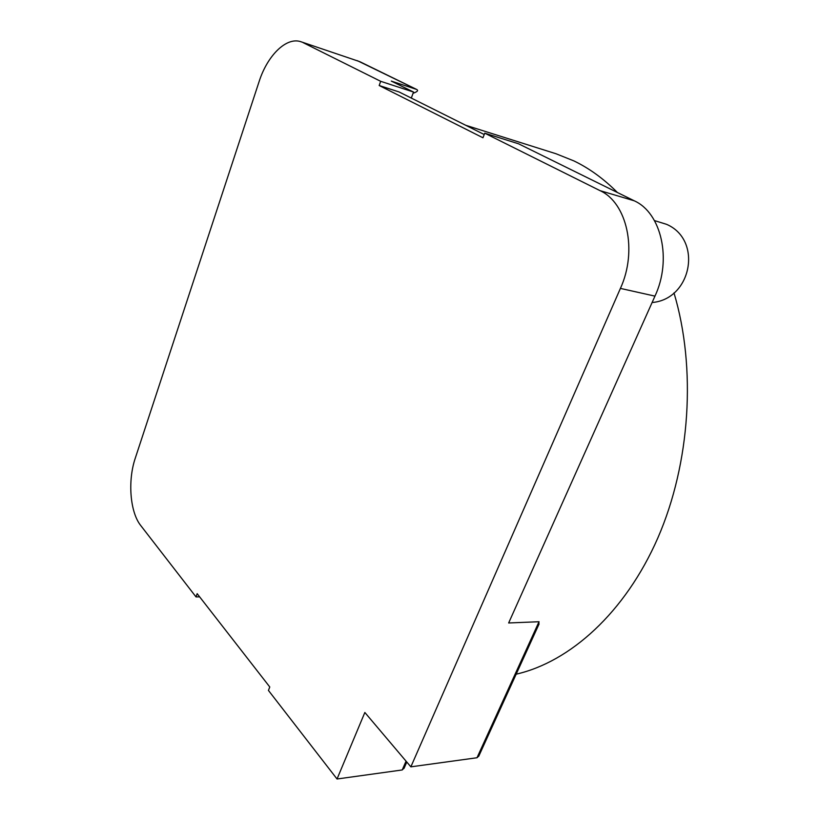 <?xml version="1.0" encoding="UTF-8"?>
<svg xmlns="http://www.w3.org/2000/svg" width="820" height="820" viewBox="0 0 820 820"><rect width="100%" height="100%" fill="white"/><g stroke="black" fill="none" stroke-linecap="round" stroke-linejoin="round"><path stroke-width="1.23" d="M301.124 41.81L359.467 61.551L301.124 41.81C286.539 36.449 267.412 55.401 259.069 81.703L135.269 458.206C127.592 480.735 129.99 512.162 140.753 525.558L196.011 596.909L197.169 593.68L269.78 686.986L268.437 690.43L337.04 779L364.849 712.477L410.861 766.843L620.412 288.404L654.965 296.122L508.656 622.974L539.027 621.724L538.689 624.83M410.861 766.843L477.004 757.752L478.911 755.866M303.154 42.66L380.685 81.313L379.178 85.516L482.959 137.78L484.743 133.178L599.984 190.619C627.074 202.755 637.755 250.735 620.412 288.404M654.965 296.122C672.164 259.591 661.371 212.841 634.26 200.808L518.537 143.787L484.743 133.178M337.04 779L402.22 769.959L404.239 767.889M465.698 125.265L556.011 153.75L573.928 160.925C589.313 168.336 603.817 178.862 617.429 192.515M673.989 292.894C696.447 367.893 690.409 463.115 657.845 537.941C625.106 612.776 569.92 661.904 516.169 674.183M357.387 60.69L416.334 89.339L391.273 81.077L413.526 92.045L411.312 98.072M379.178 85.516L399.063 91.953L484.22 134.531M199.629 596.847L196.011 596.909M416.334 89.339L416.837 89.534C418.497 90.579 417.236 91.83 413.075 93.275M413.526 92.045L380.685 81.313M477.004 757.752L539.027 621.724M599.984 190.619L634.26 200.808M402.22 769.959L406.054 761.165M478.685 756.347L539.078 623.969M652.105 302.518C691.608 299.361 702.976 239.922 666.547 224.321L654.462 220.59M404.024 768.401L406.792 762.036M360 61.766L416.837 89.534"/></g></svg>
